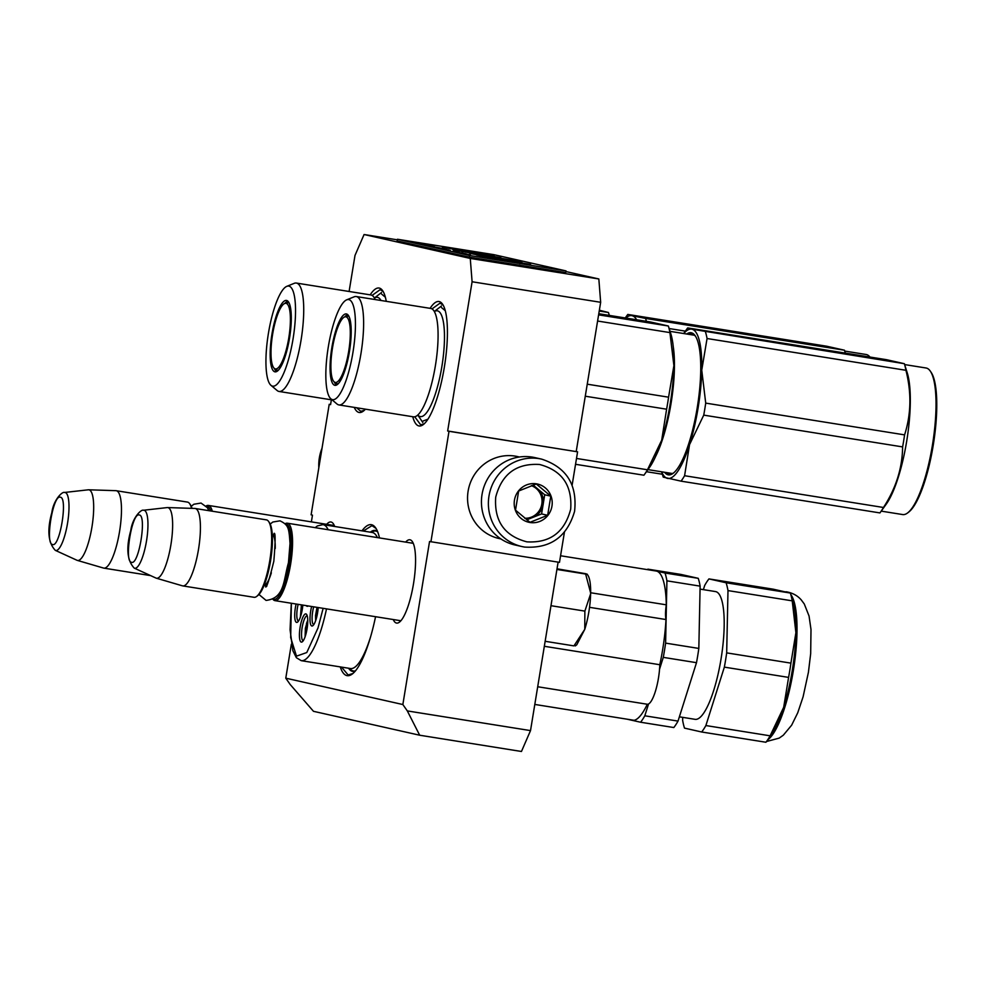 <?xml version="1.0" encoding="UTF-8"?>
<svg xmlns="http://www.w3.org/2000/svg" width="986" height="986" viewBox="0 0 986 986"><rect width="100%" height="100%" fill="white"/><g stroke="black" fill="none" stroke-linecap="round" stroke-linejoin="round"><path stroke-width="1.48" d="M291.351 644.203L285.78 678.171L402.855 704.534L429.551 541.511L559.481 562.353L564.423 532.218M565.915 271.557L598.835 278.964L600.659 302.295L472.097 281.762L447.656 430.981L449.012 431.289L430.919 541.819M472.097 281.762L470.26 258.431L364.08 234.52L355.009 255.399L349.106 291.474M331.37 399.811L330.581 404.617L329.213 404.309L330.593 404.531M311.379 521.877L312.476 515.148L311.12 514.84L329.213 404.309M334.661 526.475A42.176 10.489 -80.9 0 0 333.391 523.825A42.176 10.489 -80.9 0 0 326.662 524.318M405.628 542.103A42.176 10.489 99.1 0 1 412.345 541.597A42.176 10.489 99.1 0 1 413.504 583.737A42.176 10.489 99.1 0 1 399.49 622.104A42.176 10.489 99.1 0 1 393.254 619.528M375.555 616.706A76.452 19.017 99.1 0 1 352.421 673.906A76.452 19.017 99.1 0 1 340.244 666.893M361.973 530.838A76.452 19.017 99.1 0 1 375.728 527.978A76.452 19.017 99.1 0 1 379.474 537.925M430.081 308.335A63.005 15.665 99.1 0 1 442.603 304.243A63.005 15.665 99.1 0 1 444.341 367.199A63.005 15.665 99.1 0 1 423.388 424.51A63.005 15.665 99.1 0 1 412.764 416.733M365.436 409.178A63.005 15.665 99.1 0 1 363.489 411.026A63.005 15.665 99.1 0 1 354.27 407.391M370.181 294.839A63.005 15.665 99.1 0 1 382.704 290.759A63.005 15.665 99.1 0 1 386.253 301.334M419.679 735.223L407.317 710.918L530.517 730.601L521.458 751.48L419.679 735.223L313.486 711.313L290.229 684.555L285.78 678.171M402.855 704.534L407.317 710.918M530.517 730.601L558.113 562.131M449.012 431.289L577.586 451.822L572.126 485.161M577.586 451.822L447.656 430.981M600.659 302.295L576.218 451.514M598.835 278.964L470.26 258.431M397.346 239.832L364.08 234.52M334.365 525.711A39.378 9.786 -80.9 0 0 333.182 525.193A39.378 9.786 -80.9 0 0 332.27 525.218M398.862 620.428A39.378 9.786 -80.9 0 0 399.724 620.736A39.378 9.786 -80.9 0 0 401.006 620.613M411.224 543.003A39.378 9.786 99.1 0 1 412.148 542.978A39.378 9.786 99.1 0 1 413.331 543.483M348.588 668.225A71.411 17.76 -80.9 0 0 352.803 671.454A71.411 17.76 -80.9 0 0 355.157 671.232M370.317 532.181A71.411 17.76 99.1 0 1 375.333 530.419A71.411 17.76 99.1 0 1 377.49 531.368M372.079 295.406L380.177 289.637L383.221 291.597M364.241 410.386L360.74 411.31L356.649 407.773M363.267 531.047L371.981 525.637L376.06 528.484M352.889 673.524L348.132 674.966L341.538 667.103M431.991 308.901L440.076 303.121L443.121 305.093M424.14 423.881L420.64 424.793L414.749 416.782M206.099 506.015A39.206 9.749 99.1 0 1 208.342 505.424A39.206 9.749 99.1 0 1 208.49 505.448A39.206 9.749 -80.9 0 1 212.286 511.216M206.394 506.348A38.084 9.466 99.1 0 1 207.245 506.385A38.084 9.466 -80.9 0 1 210.634 510.958M192.011 508.357A38.084 9.466 -80.9 0 0 190.544 505.005L189.719 503.772A39.206 9.749 -80.9 0 0 187.599 502.108A39.206 9.749 99.1 0 0 187.451 502.084L116.2 490.708A39.206 9.749 99.1 0 1 116.36 490.732A39.206 9.749 -80.9 0 1 119.602 531.257A39.206 9.749 -80.9 0 1 103.838 568.133A39.206 9.749 -80.9 0 1 103.69 568.096A39.206 9.749 99.1 0 1 103.542 568.059A39.206 9.749 99.1 0 1 103.382 568.01M191.518 508.345A39.206 9.749 -80.9 0 0 189.719 503.772M64.546 492.47C62.364 491.25 53.564 499.766 51.839 512.584C46.983 530.185 48.141 542.768 55.302 550.348A29.37 7.309 -80.9 0 0 55.672 550.484A29.37 7.309 -80.9 0 0 67.566 523.098A29.37 7.309 -80.9 0 0 65.175 492.507A29.37 7.309 -80.9 0 0 64.546 492.47L88.259 489.808A35.767 8.899 99.1 0 1 88.604 489.795L115.904 490.671A39.206 9.749 99.1 0 1 116.2 490.708M88.604 489.795A35.767 8.899 99.1 0 1 89.011 489.845A35.767 8.899 -80.9 0 1 91.932 527.091A35.767 8.899 -80.9 0 1 77.463 560.43A35.767 8.899 99.1 0 1 77.315 560.393A35.767 8.899 99.1 0 1 77.007 560.282L55.302 550.348M400.649 620.712L274.934 600.634A39.206 9.749 -80.9 0 1 274.786 600.597A39.206 9.749 99.1 0 1 272.986 599.365M285.053 523.8A39.206 9.749 99.1 0 1 287.308 523.196A39.206 9.749 99.1 0 1 287.456 523.233A39.206 9.749 -80.9 0 1 290.697 563.758A39.206 9.749 -80.9 0 1 274.934 600.634M285.348 524.133A38.084 9.466 99.1 0 1 286.199 524.17A38.084 9.466 -80.9 0 1 289.305 563.832A38.084 9.466 -80.9 0 1 273.898 599.328A38.084 9.466 99.1 0 1 273.368 599.143M253.895 597.269A39.206 9.749 -80.9 0 0 254.043 597.294A39.206 9.749 -80.9 0 0 256.717 596.394L257.888 595.482A38.084 9.466 -80.9 0 0 270.657 560.245A38.084 9.466 -80.9 0 0 269.511 522.79L268.673 521.557A39.206 9.749 -80.9 0 0 266.565 519.893A39.206 9.749 99.1 0 0 266.417 519.869L195.166 508.48A39.206 9.749 99.1 0 1 195.314 508.517A39.206 9.749 -80.9 0 1 198.556 549.042A39.206 9.749 -80.9 0 1 182.792 585.906A39.206 9.749 -80.9 0 1 182.644 585.881A39.206 9.749 99.1 0 1 182.496 585.844A39.206 9.749 99.1 0 1 182.348 585.795M256.717 596.394A39.206 9.749 -80.9 0 0 269.856 560.122A39.206 9.749 -80.9 0 0 268.673 521.557M143.512 510.255C141.331 509.035 132.518 517.551 130.805 530.369C125.949 547.957 127.095 560.553 134.269 568.133A29.37 7.309 -80.9 0 0 134.638 568.256A29.37 7.309 -80.9 0 0 146.52 540.883A29.37 7.309 -80.9 0 0 144.129 510.292A29.37 7.309 -80.9 0 0 143.512 510.255L167.226 507.58A35.767 8.899 99.1 0 1 167.558 507.568L194.858 508.456A39.206 9.749 99.1 0 1 195.166 508.48M167.558 507.568A35.767 8.899 99.1 0 1 167.977 507.63A35.767 8.899 -80.9 0 1 170.886 544.876A35.767 8.899 -80.9 0 1 156.417 578.215A35.767 8.899 99.1 0 1 156.281 578.178A35.767 8.899 99.1 0 1 155.961 578.055L134.269 568.133M588.889 611.665A36.408 9.059 99.1 0 1 584.76 629.351L584.871 611.11L590.626 593.818A36.408 9.059 99.1 0 1 588.889 611.665M553.54 590.047L548.462 621.057M575.294 645.929L576.785 644.782L584.76 629.351L574.148 645.596M557.016 568.799L586.029 573.766M590.626 593.818L590.651 593.042A36.408 9.059 -80.9 0 0 587.878 575.294L587.064 574.074M545.147 641.294L573.877 645.879M551.285 605.749L584.871 611.11M590.651 593.042L585.647 574.037L556.905 569.452M541.684 459.143L534.745 457.578A44.801 43.396 102.7 0 0 532.144 457.085A44.801 43.396 102.7 0 0 482.043 494.442A44.801 43.396 102.7 0 0 515.062 544.999L522.001 546.564A44.801 43.396 102.7 0 0 524.601 547.07C550.459 548.709 567.11 536.803 574.579 511.34C577.451 484.73 566.494 467.327 541.684 459.143A44.801 43.396 102.7 0 0 539.083 458.638A44.801 43.396 102.7 0 0 489.229 494.664A44.801 43.396 102.7 0 0 522.001 546.564L524.626 547.07M526.869 541.844C550.015 543.187 564.633 532.292 570.697 509.158C572.324 485.297 561.946 470.408 539.539 464.48C516.393 463.137 501.775 474.032 495.711 497.166C494.072 521.027 504.462 535.916 526.869 541.844M530.037 522.506A19.597 18.98 102.7 0 0 551.95 506.163A19.597 18.98 102.7 0 0 536.372 483.818A19.597 18.98 102.7 0 0 514.458 500.161A19.597 18.98 102.7 0 0 530.037 522.506M530.024 522.297L547.661 515.296L550.792 496.143L536.285 484.003L518.648 491.016L515.518 510.156L530.024 522.297M550.792 496.143L544.716 494.775L533.106 485.063M547.661 515.296L541.585 513.928L544.716 494.775M526.758 519.807L541.585 513.928M525.045 518.451A16.799 16.269 102.7 0 0 531.577 485.593M531.38 485.667A16.799 16.269 -77.3 0 1 524.774 518.242M500.937 538.96L499.064 538.529A42.004 40.685 -77.3 0 1 468.116 491.139A42.004 40.685 -77.3 0 1 515.074 456.099A42.004 40.685 -77.3 0 1 517.514 456.567L519.4 456.999M307.755 620.305L306.572 623.226L305.155 636.599M306.091 633.456A6.446 1.602 99.1 0 1 307.04 625.198A6.446 1.602 -80.9 0 1 307.669 623.596M301.469 604.874L300.434 616.916M301.371 613.76A6.446 1.602 99.1 0 1 302.32 605.515A6.446 1.602 -80.9 0 1 302.48 605.034M317.061 607.364L315.717 620.502M316.654 617.347A6.446 1.602 99.1 0 1 317.603 609.101A6.446 1.602 -80.9 0 1 318.207 607.549A14.285 3.55 -80.9 0 1 312.882 625.666A14.285 3.55 -80.9 0 1 310.417 623.707A14.285 3.55 -80.9 0 1 311.638 606.501M308.211 605.946A14.285 3.55 99.1 0 1 308.162 605.983A14.285 3.55 99.1 0 1 306.326 605.65M298.129 604.332A12.596 3.131 -80.9 0 0 297.18 618.986A12.596 3.131 -80.9 0 0 298.487 621.007A12.596 3.131 -80.9 0 0 298.536 621.02M296.096 604.011A14.285 3.55 -80.9 0 0 295.134 620.12A14.285 3.55 -80.9 0 0 297.599 622.08A14.285 3.55 -80.9 0 0 302.85 605.096M313.696 606.821A12.596 3.131 -80.9 0 0 312.463 622.573A12.596 3.131 -80.9 0 0 313.77 624.594A12.596 3.131 -80.9 0 0 313.819 624.606M303.257 640.703A12.596 3.131 99.1 0 1 303.207 640.703A12.596 3.131 99.1 0 1 301.901 638.682A12.596 3.131 99.1 0 1 302.751 624.458A12.596 3.131 99.1 0 1 307.188 615.806A12.596 3.131 99.1 0 1 307.238 615.819M307.324 616.188A14.285 3.55 99.1 0 1 306.757 630.522A14.285 3.55 99.1 0 1 302.32 641.775A14.285 3.55 99.1 0 1 299.855 639.815A14.285 3.55 99.1 0 1 301.235 621.993A14.285 3.55 99.1 0 1 306.671 614.512A14.285 3.55 99.1 0 1 307.324 616.188M291.388 603.259L290.685 637.585L296.49 656.158L306.782 652.535L318.01 627.946L323.137 608.325M323.001 528.903L316.272 527.83M349.229 668.335L350.979 669.802A70.844 17.625 -80.9 0 0 353.432 670.985A70.844 17.625 -80.9 0 0 355.465 670.85M291.301 603.247L290.069 629.734L292.867 650.723L296.367 657.699L301.248 660.669L350.498 668.533A68.884 17.132 -80.9 0 0 370.292 637.757A68.884 17.132 99.1 0 0 370.588 636.845M328.153 529.728A68.884 17.132 -80.9 0 0 322.977 524.614L372.227 532.477A68.884 17.132 99.1 0 1 377.404 537.592M370.97 532.28L373.078 531.429A70.844 17.625 99.1 0 1 375.789 531.06A70.844 17.625 99.1 0 1 377.675 531.824M589.529 607.327L665.981 619.541A75.614 18.808 99.1 0 1 659.794 664.724A28.002 6.964 99.1 0 1 647.297 704.25A75.614 18.808 99.1 0 1 634.121 720.31L534.806 704.435M590.651 592.746L666.289 604.825A17.921 4.462 -80.9 0 0 665.981 619.541M544.334 646.286L659.794 664.724M537.703 686.749L647.297 704.25M560.566 555.759L656.171 571.03A75.614 18.808 99.1 0 1 666.289 604.825M682.694 717.352L682.632 720.322A83.453 20.755 -80.9 0 0 684.506 728.124L701.675 731.994L765.912 742.248A83.453 20.755 -80.9 0 0 766.874 740.979A83.453 20.755 -80.9 0 0 770.115 735.815L783.685 707.295A75.614 18.808 -80.9 0 0 795.899 632.679A75.614 18.808 -80.9 0 0 793.644 603.863A75.614 18.808 99.1 0 0 792.818 600.844L790.452 593.362A83.453 20.755 -80.9 0 0 790.353 593.042L726.115 582.775L708.946 578.905L773.184 589.172L790.353 593.042M766.874 740.979L771.446 734.595A75.614 18.808 -80.9 0 0 783.685 707.295L788.59 677.394A83.453 20.755 -80.9 0 0 790.92 663.134L795.899 632.679L792.226 600.844A83.453 20.755 -80.9 0 0 791.364 596.678A83.453 20.755 -80.9 0 0 790.452 593.362M792.226 600.844L727.988 590.589A83.453 20.755 -80.9 0 0 727.126 586.423A83.453 20.755 -80.9 0 0 726.115 582.775M666.055 576.662A83.453 20.755 -80.9 0 0 665.045 573.026L647.876 569.156L681.092 574.456L698.248 578.326A83.453 20.755 99.1 0 1 699.271 581.974A83.453 20.755 99.1 0 1 700.122 586.14L666.918 580.828A83.453 20.755 -80.9 0 0 666.055 576.662M698.248 578.326L665.045 573.026M666.918 580.828L665.612 643.118L698.827 648.431L700.122 586.14M698.827 648.431A83.453 20.755 -80.9 0 1 696.498 662.678L663.282 657.366A83.453 20.755 -80.9 0 0 665.612 643.118M663.282 657.366L659.548 669.186M648.542 703.992L644.807 715.799L678.023 721.099L696.498 662.678M678.023 721.099A83.453 20.755 -80.9 0 1 673.82 727.545L640.604 722.233A83.453 20.755 -80.9 0 0 644.807 715.799M626.911 719.151L640.604 722.233M700.06 589.11L715.516 591.575A64.694 16.084 99.1 0 1 722.22 601.941A64.694 16.084 -80.9 0 1 717.907 674.917A64.694 16.084 -80.9 0 1 695.105 719.336L679.379 716.822M703.375 589.628L704.731 585.351A83.453 20.755 99.1 0 1 708.946 578.905M770.115 735.815L705.877 725.548L724.353 667.128A83.453 20.755 -80.9 0 0 726.682 652.88L727.988 590.589M788.59 677.394L724.353 667.128M701.675 731.994A83.453 20.755 -80.9 0 0 705.877 725.548M790.92 663.134L726.682 652.88M375.173 299.559A54.883 13.656 -80.9 0 0 370.822 294.95L296.355 283.056A54.883 13.656 -80.9 0 0 294.259 283.327L286.79 286.347A50.68 12.608 -80.9 0 0 268.414 333.367A50.68 12.608 -80.9 0 0 270.977 385.341A50.68 12.608 -80.9 0 0 293.052 338.913A50.68 12.608 -80.9 0 0 286.79 286.347M609.237 315.397A84.007 20.891 -80.9 0 0 608.448 312.513L599.365 310.22M609.36 315.409L608.448 312.5L599.229 311.034M276.807 371.475A35.57 8.849 99.1 0 1 274.379 368.468M288.011 301.334A35.57 8.849 -80.9 0 0 284.769 303.441M289.527 338.112A36.162 8.997 -80.9 0 0 287.037 300.607A36.162 8.997 -80.9 0 0 271.939 334.155A36.162 8.997 -80.9 0 0 275.649 371.858A36.162 8.997 -80.9 0 0 289.527 338.112M380.99 300.496A53.564 13.323 -80.9 0 0 374.446 298.055M270.977 385.341L277.14 390.53A54.883 13.656 99.1 0 0 279.038 391.454A54.883 13.656 99.1 0 0 301.038 340.256A54.883 13.656 -80.9 0 0 296.355 283.056M381.656 294.124L385.366 297.23M625.802 318.034A75.614 18.808 99.1 0 1 632.026 315.693L645.583 318.441A84.007 20.891 99.1 0 1 646.372 321.325M632.063 315.705A75.614 18.808 99.1 0 1 636.66 319.772M625.235 317.948L627.158 315.274A84.007 20.891 99.1 0 1 627.786 314.435L632.026 315.693M845.372 353.111L844.447 350.203L826.65 346.209L627.786 314.435M845.248 353.099A84.007 20.891 99.1 0 0 844.447 350.215L645.583 318.441M685.356 331.136L669.149 328.548M662.333 474.241L646.459 471.702M844.731 351.078L866.164 354.504A74.209 18.451 99.1 0 1 869.96 357.043M275.316 368.924A33.241 8.27 99.1 0 1 274.305 368.394A33.241 8.27 99.1 0 1 272.53 334.833A33.241 8.27 99.1 0 1 284.671 303.478A33.241 8.27 99.1 0 1 286.063 303.331A33.241 8.27 -80.9 0 1 288.775 337.951A33.241 8.27 -80.9 0 1 275.316 368.924M338.938 404.938A54.883 13.656 99.1 0 0 360.938 353.74A54.883 13.656 -80.9 0 0 356.254 296.539L430.722 308.433A54.883 13.656 -80.9 0 1 436.527 317.726A54.883 13.656 -80.9 0 1 435.405 365.633A54.883 13.656 99.1 0 1 421.823 409.806A54.883 13.656 99.1 0 1 413.405 416.831L338.938 404.938A54.883 13.656 99.1 0 1 337.039 404.026L330.877 398.825A50.68 12.608 -80.9 0 0 352.951 352.396A50.68 12.608 -80.9 0 0 346.69 299.83A50.68 12.608 -80.9 0 0 328.313 346.85A50.68 12.608 -80.9 0 0 330.877 398.825M668.582 397.185L673.894 365.621A75.614 18.808 99.1 0 1 670.246 403.484A75.614 18.808 99.1 0 1 661.68 440.237L666.61 409.202A84.007 20.891 -80.9 0 0 667.645 403.2A84.007 20.891 -80.9 0 0 668.582 397.185L587.249 384.183M598.601 314.854L668.348 325.996L670.813 333.786A75.614 18.808 -80.9 0 1 673.894 365.621L669.925 332.59A84.007 20.891 -80.9 0 0 668.348 325.996L650.55 321.991L598.785 313.721M644.536 474.377A84.007 20.891 -80.9 0 0 647.469 469.78L661.68 440.237A75.614 18.808 -80.9 0 1 649.441 467.537L644.536 474.377A84.007 20.891 -80.9 0 1 643.92 475.215L575.541 464.295M647.469 469.78L576.502 458.453M666.61 409.202L585.277 396.212M669.925 332.59L597.59 321.029M336.707 384.959A35.57 8.849 99.1 0 1 334.279 381.952M347.91 314.83A35.57 8.849 -80.9 0 0 344.669 316.925M349.426 351.608A36.162 8.997 -80.9 0 0 346.936 314.103A36.162 8.997 -80.9 0 0 331.838 347.651A36.162 8.997 -80.9 0 0 335.548 385.353A36.162 8.997 -80.9 0 0 349.426 351.608M417.817 415.007A53.564 13.323 99.1 0 0 441.851 366.644A53.564 13.323 -80.9 0 0 434.345 311.551M356.254 296.539A54.883 13.656 -80.9 0 0 354.159 296.823L346.69 299.83M441.555 307.62L445.265 310.726M427.936 419.198L423.228 420.948M683.643 333.527L687.057 328.769A84.007 20.891 99.1 0 1 687.686 327.919L886.55 359.693L904.347 363.698A84.007 20.891 99.1 0 1 905.937 370.292C911.606 392.798 911.163 414.33 904.581 434.875A84.007 20.891 99.1 0 1 903.657 440.902A84.007 20.891 99.1 0 1 902.609 446.904L703.745 415.131L689.547 444.624A75.614 18.808 -80.9 0 0 698.1 407.933A75.614 18.808 -80.9 0 0 701.749 370.144L705.717 403.114A84.007 20.891 99.1 0 1 704.78 409.141A84.007 20.891 99.1 0 1 703.745 415.131M902.609 446.904C902.363 468.079 895.978 488.267 883.468 507.482A84.007 20.891 99.1 0 1 880.535 512.079A84.007 20.891 99.1 0 1 879.919 512.917L681.043 481.156L663.245 477.138L661.557 471.789M683.754 333.539A75.614 18.808 99.1 0 1 691.925 329.188L904.347 363.698L907.231 372.831A74.209 18.451 -80.9 0 1 906.689 441.235A74.209 18.451 99.1 0 1 886.266 504.105L880.535 512.079M689.547 444.624L684.592 475.72A84.007 20.891 99.1 0 1 681.043 481.156M689.51 444.748A75.614 18.808 99.1 0 1 667.522 478.407M667.485 478.395A75.614 18.808 99.1 0 1 661.668 471.813M705.483 331.937A84.007 20.891 99.1 0 1 707.061 338.518L701.749 370.144M691.962 329.188A75.614 18.808 99.1 0 1 701.749 370.009M695.648 336.485A70.844 17.625 -80.9 0 0 691.975 334.007A70.844 17.625 -80.9 0 0 689.165 334.402M667.078 472.676A70.844 17.625 -80.9 0 0 669.617 473.933A70.844 17.625 -80.9 0 0 673.882 472.725M664.589 472.269A71.966 17.896 -80.9 0 0 673.29 473.206A71.966 17.896 -80.9 0 0 697.225 407.736A71.966 17.896 -80.9 0 0 695.241 335.832A71.966 17.896 -80.9 0 0 686.675 334.007M687.686 327.919L691.925 329.188M905.937 370.292L707.061 338.518M904.581 434.875L705.717 403.114M883.468 507.482L684.592 475.72M904.63 364.573L926.064 368A74.209 18.451 99.1 0 1 930.353 371.204A74.209 18.451 99.1 0 1 932.399 445.339A74.209 18.451 99.1 0 1 907.724 512.856A74.209 18.451 99.1 0 1 902.646 514.556L881.213 511.13M930.353 371.204L931.178 372.425A73.087 18.179 99.1 0 1 933.2 445.45A73.087 18.179 99.1 0 1 908.895 511.944L907.724 512.856M335.228 382.42A33.241 8.27 99.1 0 1 334.205 381.89A33.241 8.27 99.1 0 1 332.43 348.317A33.241 8.27 99.1 0 1 344.57 316.962A33.241 8.27 99.1 0 1 345.963 316.826A33.241 8.27 -80.9 0 1 348.674 351.435A33.241 8.27 -80.9 0 1 335.228 382.42M463.679 253.772L470.384 254.918L463.679 253.772M416.363 242.987L422.982 244.146L416.363 242.987M423.906 244.343L418.557 243.48L423.906 244.355M424.572 244.491L419.974 243.813L424.572 244.516M427.998 245.267L422.144 244.281L427.998 245.292M429.428 245.588L423.783 244.664L429.428 245.588M429.686 245.995L434.567 246.746L429.686 245.995M435.183 247.178L439.251 247.806L435.183 247.178M439.473 247.905L440.705 248.127L439.473 247.905M441.839 248.386L435.726 247.35L441.839 248.41M439.916 248.275L444.624 249.014L439.916 248.275M442.196 248.792L446.88 249.532L442.196 248.792M449.074 250.234L450.306 250.469L449.074 250.234M465.86 253.784L460.499 252.934L465.86 253.809M463.802 253.673L467.154 254.228L463.802 253.673M432.472 246.303L426.642 245.304L432.472 246.303M444.476 249.322L449.074 250.013L444.476 249.322M462.459 253.316L466.353 253.957L462.459 253.353M453.079 251.208L457.134 251.837L453.079 251.208M452.993 251.245L459.328 252.33L452.993 251.245M459.119 252.49L460.351 252.736L459.119 252.49M464.591 253.858L470.186 254.758L464.591 253.858M530.456 264.433L482.696 256.286L530.641 264.421M519.881 263.792L519.77 262.67M491.657 257.605L518.956 261.795L489.229 256.767C473.699 254.351 472.54 254.339 485.778 256.717L521.138 262.301M476.337 254.881L485.778 256.717M482.721 255.67L521.951 261.882L463.161 251.676L501.541 258.406L475.289 254.474L482.721 255.67L480.096 255.152L479.911 256.261M463.124 251.923L461.608 251.529M469.743 254.006L469.928 252.897L471.333 253.032M470.31 253.488L475.289 254.474M464.591 251.837L500.913 257.728L469.324 252.083C453.634 249.483 445.82 248.558 462.274 251.319L464.591 251.837M452.784 249.557L462.249 251.467M478.666 253.525L442.369 247.239L478.666 253.525M494.183 255.62L472.343 252.083L494.109 256.126M469.595 255.51L566.013 270.904L493.863 254.659L397.444 239.253L469.595 255.51L469.324 257.161L565.742 272.567L566.013 270.904M469.324 257.161L397.161 240.917L397.444 239.253M419.728 243.554L422.365 244.035L419.716 243.591M427.308 245.169L422.945 244.429L427.308 245.194M430.414 246.032L433.914 246.623L430.414 246.069M438.437 247.683L433.606 246.833L438.437 247.708M438.067 247.757L441.58 248.349L438.067 247.794M443.564 248.854L438.98 248.041L443.564 248.879M446.091 249.409L441.26 248.558L446.091 249.433M464.862 253.846L463.63 253.612L464.862 253.87M444.92 249.31L448.42 249.914L444.92 249.31M456.062 251.738L458.712 252.219L456.062 251.775M499.187 258.542L512.104 260.809L499.187 258.542L498.99 259.651M512.387 261.956L512.079 260.97M489.352 255.682L468.091 252.046L489.327 255.842M462.077 252.28L462.261 251.171L474.969 253.513M60.331 497.215C53.059 494.035 44.826 544.297 52.578 544.506C59.85 547.674 68.083 497.425 60.331 497.215M272.259 534.486A25.759 6.409 99.1 0 1 275.23 548.499M271.347 572.829A25.759 6.409 99.1 0 1 264.149 585.228M139.285 514.988C132.013 511.82 123.78 562.069 131.545 562.291C138.816 565.459 147.037 515.21 139.285 514.988M318.823 467.783A44.801 43.396 -77.3 0 1 322.028 448.174M301.248 660.669A68.884 17.132 -80.9 0 0 321.042 629.894A68.884 17.132 -80.9 0 0 326.514 608.867M790.858 594.632A75.614 18.808 99.1 0 1 794.716 604.036A75.614 18.808 99.1 0 1 791.487 680.87A75.614 18.808 99.1 0 1 767.65 739.894M785.953 591.76L786.877 591.908A75.614 18.808 99.1 0 1 788.048 592.253M655.628 456.382A70.006 17.415 -80.9 0 0 671.035 403.52A70.006 17.415 -80.9 0 0 673.204 346.32M334.057 525.501L208.342 505.424M150.587 575.602L103.838 568.133M77.315 560.393L103.542 568.059M413.011 543.286L287.308 523.196M266.368 585.647L264.125 585.29M274.49 534.769L272.247 534.412M254.043 597.294L182.792 585.906M156.281 578.178L182.496 585.844M318.7 468.498L322.163 447.422M274.046 533.451C275.538 532.144 275.464 541.4 273.837 561.194C269.24 579.965 266.466 588.494 265.53 586.769L266.849 586.14M258.961 594.496L266.072 600.412C284.695 598.145 283.253 580.927 288.454 562.76L290.02 543.471C288.935 528.077 288.701 525.057 279.987 520.83L272.826 522.025L270.213 524.059M208.909 510.674L207.38 507.667L201.033 503.057L193.86 504.24L191.247 506.274M307.755 620.12L305.377 628.23L305.093 636.783M301.42 604.862L300.373 617.1M317.011 607.351L315.545 615.51L315.656 620.687M322.977 524.614L317.369 525.945L315.175 527.658M355.083 671.256L353.432 670.985M377.441 531.331L375.789 531.06M786.877 591.908C792.818 593.042 797.625 595.717 801.285 599.944L804.293 603.999L809.05 616.004L810.997 629.512L810.677 653.607L808.421 672.267L803.097 696.806L797.736 712.804L791.647 725.178L783.328 735.186L779.199 738.107L766.467 741.534M279.038 391.454L332.208 399.946M374.421 298.019L381.545 292.497M274.305 368.394L278.003 370.588M284.671 303.478L288.873 302.554M647.95 469.619L672.427 473.526M670.036 331.345L694.514 335.265M417.781 415.032L422.834 422.513M434.321 311.502L441.445 305.98M334.205 381.89L337.902 384.072M344.57 316.962L348.773 316.038M485.543 257.556L485.716 256.446"/></g></svg>
